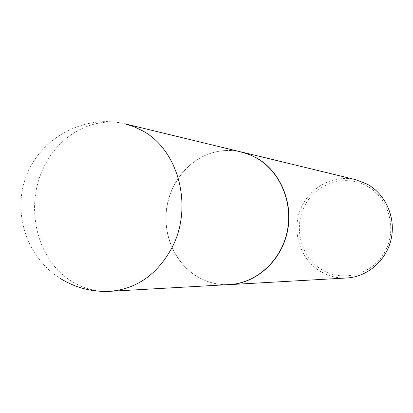 <?xml version="1.0" encoding="UTF-8"?>
<svg xmlns="http://www.w3.org/2000/svg" width="413" height="413" viewBox="0 0 413 413"><rect width="100%" height="100%" fill="white"/><g stroke="black" fill="none" stroke-linecap="round" stroke-linejoin="round"><path stroke-width="0.31" stroke-dasharray="2.06 1.55" d="M241.543 152.061C230.17 149.413 219.004 150.125 208.044 154.209C185.452 162.799 168.814 185.835 166.232 211.28C163.677 236.732 175.37 262.673 195.767 275.688L196.934 276.411C206.98 282.399 217.832 285.115 229.499 284.562M239.008 151.447C228.503 149.521 218.224 150.43 208.183 154.178C185.576 162.779 168.927 185.829 166.341 211.291C163.785 236.757 175.489 262.714 195.901 275.739L197.068 276.462C206.268 281.96 216.211 284.707 226.897 284.707M321.949 269.787C300.855 257.268 293.106 227.465 304.882 205.457C316.348 183.279 345.154 173.801 366.904 186C388.824 197.858 397.564 229.034 384.952 251.687C372.66 274.526 342.857 282.637 321.949 269.787M355.748 179.686C332.971 174.11 308.475 187.92 300.143 210.202C291.624 232.411 300.447 259.472 320.473 271.444C328.583 276.251 337.364 278.434 346.812 277.98M110.054 291.31C95.439 291.976 81.981 288.212 69.689 280.019C36.246 258.27 24.635 205.751 43.799 167.389C58.832 135.077 93.359 115.785 125.273 123.885C85.956 114.194 42.73 136.192 27.253 173.636C11.466 210.95 26.096 257.232 60.479 278.569"/><path stroke-width="0.62" d="M256.401 157.967L250.206 154.916L242.643 152.34L125.273 123.885L134.416 126.832L143.161 131.138C178.953 150.683 193.46 207.641 171.813 248.006C157.162 274.562 136.574 288.997 110.054 291.31L229.499 284.562C256.137 283.184 280.923 261.011 287.123 231.879C293.447 202.783 280.097 171.307 256.401 157.967M226.897 284.707L229.664 284.619C256.323 283.235 281.119 261.047 287.324 231.899C293.653 202.783 280.288 171.287 256.576 157.942L248.249 154.044L239.008 151.447M229.664 284.619L346.812 277.98C367.508 276.891 386.496 260.474 391.173 239.008C395.943 217.558 385.639 194.27 367.271 184.188L355.748 179.686L241.719 152.036M60.479 278.569C75.687 287.918 92.213 292.161 110.054 291.31"/></g></svg>
